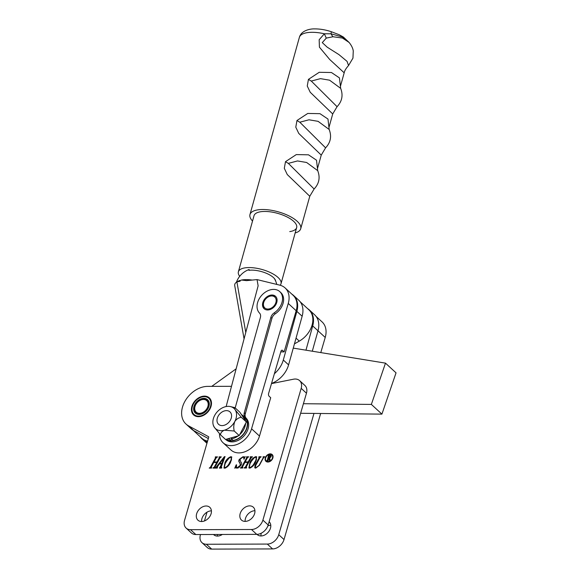 <?xml version="1.0" encoding="UTF-8"?>
<svg xmlns="http://www.w3.org/2000/svg" width="578" height="578" viewBox="0 0 578 578"><rect width="100%" height="100%" fill="white"/><g stroke="black" fill="none" stroke-linecap="round" stroke-linejoin="round"><path stroke-width="0.87" d="M236.135 368.829L211.743 386.371M300.632 413.284L381.921 414.123L396.046 372.846L385.483 363.136L293.263 348.115M381.921 414.123L371.358 404.412L385.483 363.136M303.407 403.711L371.358 404.412M207.574 441.122A23.185 16.986 132.6 0 1 201.614 438.03L193.341 430.429M272.816 458.173A4.118 3.02 -47.4 0 0 272.18 455.218A4.118 3.02 -47.4 0 0 272.014 455.074M272.476 457.949A4.118 3.02 -47.4 0 0 271.862 454.922A4.118 3.02 -47.4 0 0 268.416 454.734A4.118 3.02 -47.4 0 0 265.67 457.971A4.118 3.02 -47.4 0 0 266.285 460.991A4.118 3.02 -47.4 0 0 269.731 461.186A4.118 3.02 -47.4 0 0 272.476 457.949M265.266 457.971A4.617 3.381 -47.4 0 0 265.952 461.352A4.617 3.381 -47.4 0 0 269.81 461.569A4.617 3.381 -47.4 0 0 272.888 457.949A4.617 3.381 -47.4 0 0 272.195 454.561A4.617 3.381 -47.4 0 0 268.337 454.344A4.617 3.381 -47.4 0 0 265.266 457.971M265.649 458.029A4.617 3.381 -47.4 0 0 265.577 458.26A4.617 3.381 -47.4 0 0 266.118 461.497M254.934 510.721A8.749 6.409 -47.4 0 0 245.448 518.509A8.749 6.409 -47.4 0 0 245.13 521.399M240.166 513.654A8.749 6.409 -47.4 0 0 241.474 520.07A8.749 6.409 -47.4 0 0 248.786 520.482A8.749 6.409 -47.4 0 0 254.616 513.611A8.749 6.409 -47.4 0 0 253.309 507.195A8.749 6.409 -47.4 0 0 245.997 506.783A8.749 6.409 -47.4 0 0 240.166 513.654M191.882 406.428A11.589 8.489 -47.4 0 0 193.616 414.939A11.589 8.489 -47.4 0 0 203.304 415.474A11.589 8.489 -47.4 0 0 211.035 406.37A11.589 8.489 -47.4 0 0 209.301 397.866A11.589 8.489 -47.4 0 0 199.612 397.324A11.589 8.489 -47.4 0 0 191.882 406.428M211.411 510.851A8.749 6.409 -47.4 0 0 201.924 518.632A8.749 6.409 -47.4 0 0 201.606 521.522M196.643 513.777A8.749 6.409 -47.4 0 0 197.951 520.2A8.749 6.409 -47.4 0 0 205.262 520.605A8.749 6.409 -47.4 0 0 211.093 513.741A8.749 6.409 -47.4 0 0 209.785 507.318A8.749 6.409 -47.4 0 0 202.473 506.913A8.749 6.409 -47.4 0 0 196.643 513.777M231.503 386.314L207.654 386.379A23.185 16.986 -47.4 0 0 182.525 407.013A23.185 16.986 -47.4 0 0 185.986 424.028A23.185 16.986 -47.4 0 0 188.507 425.827L208.55 436.701A0.636 0.462 132.6 0 1 208.709 437.214L184.555 520.359A10.541 7.716 -47.4 0 0 186.13 528.09A10.541 7.716 -47.4 0 0 190.545 529.686L251.473 529.506A10.541 7.716 -47.4 0 0 262.896 520.128L301.181 388.358A10.541 7.716 -47.4 0 0 299.606 380.62A10.541 7.716 -47.4 0 0 293.711 379.161L271.494 383.604M185.986 424.028L191.267 428.883A23.185 16.986 -47.4 0 0 193.789 430.682L208.318 438.565M259.89 457.74L255.722 465.435L255.332 467.443L256.054 467.667L259.096 465.355L263.228 457.733L263.041 456.743L264.782 456.736L263.517 457.733L259.406 465.312L255.729 468.129L254.79 467.826L255.021 465.391L259.161 457.74L258.727 457.22L258.98 456.75L261.155 456.743L259.89 457.74M263.416 457.913L263.077 457.205M254.963 467.956L255.339 465.68L259.479 458.036L258.98 457.22M251.972 457.241L251.192 457.762L246.17 467.017L246.365 468.007L244.183 468.007L245.44 467.031L247.955 462.393L244.906 462.4L242.392 467.038L242.594 468.014L240.412 468.021L241.676 467.031L246.69 457.776L246.503 456.786L248.677 456.779L247.42 457.769L245.159 461.93L248.208 461.923L250.462 457.762L250.274 456.779L252.449 456.772L251.972 457.241M246.17 467.017L246.531 467.696M242.392 467.038L242.76 467.703M240.889 468.021L241.987 467.32L247.008 458.065L246.474 457.256M245.159 461.93L248.526 462.212L250.78 458.051L250.245 457.241M225.052 462.422C226.352 459.561 228.303 457.646 230.918 456.678L231.706 456.938L230.564 462.407C229.264 465.29 227.291 467.234 224.661 468.223L223.953 467.978L225.052 462.422L225.369 462.718L229.437 457.66M220.782 457.328L220.001 457.848L214.98 467.111L215.175 468.093L212.993 468.101L214.25 467.118L216.764 462.479L213.716 462.487L211.201 467.132L211.396 468.108L209.222 468.108L210.486 467.118L215.5 457.863L215.312 456.88L217.487 456.873L216.223 457.863L213.968 462.024L217.017 462.01L219.272 457.855L219.084 456.866L221.258 456.858L220.782 457.328M214.98 467.111L215.341 467.783M211.201 467.132L211.57 467.797M209.698 468.108L210.797 467.414L215.818 458.152L215.276 457.343M213.968 462.024L217.335 462.306L219.589 458.144L219.055 457.335M219.806 467.609L221.685 463.867L219.452 463.874L217.595 466.446L217.292 468.086L215.464 468.093L224.221 456.837L225.059 456.541L221.251 467.01L221.663 467.609L221.41 468.079L219.358 468.079L219.611 467.616L220.124 467.905L220.919 467.075L220.601 466.786M221.251 467.01L221.612 467.696M239.357 467.241L240.694 465.435L239.827 462.646C238.692 461.959 238.504 460.883 239.278 459.423L243.143 456.642L244.465 457.104L245.209 456.634L243.974 459.315L243.598 457.335L242.847 457.111L240.051 459.337L240.686 461.815C241.734 462.573 241.864 463.693 241.077 465.189L237.002 468.187L235.651 467.725L234.74 468.194L236.171 464.893L236.539 464.763L236.489 467.443L237.305 467.718L240.383 465.145L239.711 462.545M250.007 462.349C251.3 459.488 253.258 457.574 255.873 456.606L256.654 456.866L255.519 462.335C254.212 465.218 252.246 467.161 249.609 468.151L248.901 467.905L250.007 462.349L250.325 462.646L254.392 457.588M186.13 528.09L191.412 532.945A10.541 7.716 -47.4 0 0 195.826 534.542L256.755 534.361A10.541 7.716 -47.4 0 0 268.178 524.983L306.463 393.206A10.541 7.716 -47.4 0 0 304.888 385.475L299.606 380.62M215.298 467.4L215.486 467.92L215.298 467.4M213.47 468.101L213.246 467.631M213.824 467.92L214.568 467.414L214.25 467.118M214.568 467.414L217.082 462.776L216.764 462.479M211.519 467.421L211.714 467.927L211.519 467.421M215.818 458.152L215.594 457.639M215.515 457.379L215.312 456.88M215.63 457.169L217.328 457.162M219.589 458.144L219.365 457.624M219.286 457.371L219.084 456.866M219.402 457.162L221.099 457.155M220.919 467.075L222.003 464.163L221.685 463.867M215.941 468.093L215.717 467.624M216.179 467.913L217.111 467.19L216.793 466.901M219.561 463.874L219.871 463.455M223.903 457.986L224.539 457.133L224.221 456.837M221.569 467.299L221.836 467.898M219.835 468.079L219.611 467.616M219.821 463.404L222.198 463.693L224.177 458.238L223.859 457.949L219.821 463.404L221.88 463.404L223.859 457.949M230.015 457.306L231.236 456.967L230.918 456.678M231.236 456.967L231.843 457.097M224.127 468.101L225.369 462.718M227.01 467.082L230.03 462.667C231.605 460.442 231.923 458.694 230.983 457.436M230.03 462.667L229.712 462.378C231.287 460.153 231.605 458.405 230.665 457.147L231.337 457.494M224.654 467.71L225.695 467.963M230.665 457.147C228.534 458.21 226.959 459.958 225.94 462.386C224.372 464.604 224.033 466.388 224.914 467.754C227.089 466.677 228.693 464.885 229.712 462.378M225.232 468.043L224.777 467.891M240.145 462.935C239.003 462.255 238.822 461.179 239.595 459.712L239.278 459.423M239.595 459.712L241.048 457.978M242.254 457.191L243.461 456.931L243.143 456.642M243.461 456.931L244.465 457.104M244.111 459.011L243.728 457.501M235.347 467.819L236.272 465.673M236.662 467.573L237.305 467.718M237.623 468.007L238.425 467.848M246.488 467.313L246.676 467.826L246.488 467.313M244.66 468.007L244.443 467.544M245.014 467.833L245.758 467.32L245.44 467.031M245.758 467.32L248.273 462.682L247.955 462.393M242.709 467.327L242.905 467.84L242.709 467.327M247.008 458.065L246.784 457.545M246.705 457.292L246.503 456.786M246.82 457.082L248.518 457.075M250.78 458.051L250.556 457.538M250.476 457.277L250.274 456.779M250.592 457.068L252.29 457.061M254.97 457.234L256.184 456.895L255.873 456.606M256.184 456.895L256.791 457.025M249.082 468.028L250.325 462.646M251.965 467.01L254.977 462.595C256.553 460.37 256.87 458.621 255.931 457.364M254.977 462.595L254.66 462.306C256.242 460.081 256.56 458.332 255.613 457.075L256.292 457.422M249.602 467.638L250.642 467.891M255.613 457.075C253.489 458.137 251.914 459.886 250.888 462.321C249.328 464.531 248.981 466.316 249.869 467.681C252.044 466.605 253.641 464.813 254.66 462.306M250.18 467.97L249.732 467.819M255.534 467.573L256.054 467.667M263.539 458.022L263.395 457.501L263.539 458.022M263.25 457.234L263.041 456.743M263.358 457.032L264.623 457.025M259.479 458.036L259.298 457.509L259.479 458.036M259.182 457.249L258.98 456.75M259.298 457.046L260.996 457.039M272.346 454.713A4.617 3.381 -47.4 0 0 268.857 454.539M266.451 461.128A4.118 3.02 -47.4 0 0 266.603 461.287A4.118 3.02 -47.4 0 0 269.608 461.663M269.536 455.312L268.597 457.653L270.605 456.461L269.536 455.312M270.62 455.674L269.861 455.312M270.663 457.335L270.605 456.461M270.923 456.757L270.179 455.601M270.273 455.37L271.19 455.507M268.712 455.392L269.341 455.37M267.332 460.753L269.008 455.869L268.402 455.081L271.053 455.341L271.212 456.389L269.688 457.841L270.251 460.688L269.413 460.688L269.16 457.884L268.532 457.884L268.149 460.695L266.769 460.695L267.347 460.204L268.51 455.32M269.702 460.688L269.16 457.884M268.178 460.587L267.852 460.204M270.28 460.587L269.904 460.225M261.256 533.212A8.749 6.409 -47.4 0 0 260.974 535.958M257.037 534.354A8.749 6.409 -47.4 0 0 257.318 534.636A8.749 6.409 -47.4 0 0 264.63 535.04A8.749 6.409 -47.4 0 0 270.461 528.176A8.749 6.409 -47.4 0 0 269.153 521.753A8.749 6.409 -47.4 0 0 269.124 521.724M217.494 534.477A8.749 6.409 -47.4 0 0 217.451 536.081M213.52 534.491A8.749 6.409 -47.4 0 0 213.795 534.758A8.749 6.409 -47.4 0 0 222.328 534.462M200.118 436.657A23.185 16.986 -47.4 0 0 201.83 438.594A23.185 16.986 -47.4 0 0 204.352 440.393L207.321 441.997M200.515 534.527L200.4 534.917A10.541 7.716 -47.4 0 0 201.975 542.655L207.256 547.503A10.541 7.716 -47.4 0 0 211.671 549.1L272.599 548.927A10.541 7.716 -47.4 0 0 284.022 539.549L320.646 413.487M270.779 525.286A8.749 6.409 -47.4 0 0 267.881 525.864M201.975 542.655A10.541 7.716 -47.4 0 0 206.389 544.245L267.318 544.071A10.541 7.716 -47.4 0 0 278.74 534.693L313.977 413.422M207.011 512.166L204.46 520.959M305.957 350.181L312.712 325.941A22.13 16.213 -47.4 0 0 309.338 309.945A22.13 16.213 -47.4 0 0 307.655 308.659M312.301 351.214L317.994 330.797A22.13 16.213 -47.4 0 0 314.62 314.8L309.338 309.945M274.391 373.713A22.13 16.213 -47.4 0 0 283.307 360.015L296.868 311.383A22.13 16.213 -47.4 0 0 293.487 295.387A22.13 16.213 -47.4 0 0 291.803 294.094M271.537 383.46A22.13 16.213 -47.4 0 0 288.588 364.87L302.149 316.238A22.13 16.213 -47.4 0 0 298.775 300.242L293.487 295.387M235.181 407.924L260.382 317.546A6.322 4.631 -47.4 0 0 259.536 313.088A14.753 10.809 132.6 0 1 257.564 302.691A14.753 10.809 132.6 0 1 267.368 290.98A14.753 10.809 132.6 0 1 279.781 291.63A14.753 10.809 132.6 0 1 282.028 302.294A14.753 10.809 132.6 0 1 274.218 312.85A6.322 4.631 -47.4 0 0 270.865 317.373L244.27 412.771A6.322 4.631 -47.4 0 0 245.115 417.229A14.753 10.809 132.6 0 1 247.088 427.619A14.753 10.809 132.6 0 1 225.774 439.403M279.781 291.63L280.836 292.605A14.753 10.809 132.6 0 1 283.09 303.269A14.753 10.809 132.6 0 1 275.273 313.818A6.322 4.631 -47.4 0 0 271.927 318.348L245.325 413.74A6.322 4.631 -47.4 0 0 246.17 418.197A14.753 10.809 132.6 0 1 248.143 428.594A14.753 10.809 132.6 0 1 238.338 440.306A14.753 10.809 132.6 0 1 225.926 439.656L225.673 439.425M276.79 302.381A8.432 6.177 132.6 0 1 271.183 309.071A8.432 6.177 132.6 0 1 264.095 308.703A8.432 6.177 132.6 0 1 262.809 302.612A8.432 6.177 132.6 0 1 268.409 295.914A8.432 6.177 132.6 0 1 275.504 296.29A8.432 6.177 132.6 0 1 276.79 302.381M223.072 442.762L230.998 450.038A18.966 13.894 -47.4 0 0 246.835 450.934A18.966 13.894 -47.4 0 0 259.486 436.065L270.714 397.715L269.131 396.262A2.11 1.192 -90 0 1 268.618 393.416L280.944 351.33A2.11 1.192 -90 0 1 281.999 350.189A2.11 1.192 -90 0 1 282.548 350.427L284.13 351.886L296.174 310.74A21.075 15.44 -47.4 0 0 296.254 310.458A21.075 15.44 -47.4 0 0 293.039 295.228L285.113 287.945A21.075 15.44 132.6 0 1 288.328 303.183A21.075 15.44 132.6 0 1 288.249 303.457L251.567 428.789A18.966 13.894 132.6 0 1 238.909 443.651A18.966 13.894 132.6 0 1 223.072 442.762A18.966 13.894 132.6 0 1 219.496 433.673M296.037 338.137L299.281 341.121A21.075 15.44 -47.4 0 0 312.098 325.024A21.075 15.44 -47.4 0 0 308.883 309.786L300.199 301.81M316.043 316.368L322.091 321.924A21.075 15.44 132.6 0 1 325.306 337.155A21.075 15.44 132.6 0 1 325.226 337.436L320.783 352.594M237.883 281.486A21.075 8.193 15.6 0 1 239.14 280.807L240.116 281.262L237.262 281.804A21.075 8.193 15.6 0 1 240.101 280.388M241.322 280.077A21.075 8.193 15.6 0 1 245.701 279.629A21.075 8.193 15.6 0 1 245.802 279.629A21.075 8.193 15.6 0 1 252.203 280.07M299.281 341.121L294.44 343.867M237.262 281.804L236.922 281.977A18.966 7.369 15.6 0 0 234.74 285.676L244.068 338.889M285.113 287.945A21.075 15.44 132.6 0 0 279.824 285.164L257.037 279.593L246.517 280.633L241.662 280.048L239.14 280.807M257.037 279.593L258.128 285.821L226.143 406.551M240.116 281.262L237.919 281.479M245.766 332.473L236.922 281.977M241.662 280.048L241.77 280.027A21.075 8.193 15.6 0 1 245.802 279.629M284.13 351.886L280.778 351.886M198.63 416.131A10.96 8.027 -47.4 0 0 210.508 406.377A10.96 8.027 -47.4 0 0 204.287 396.674A10.96 8.027 -47.4 0 0 192.402 406.428A10.96 8.027 -47.4 0 0 198.63 416.131M193.774 415.076A11.589 8.489 132.6 0 1 193.572 403.574A11.589 8.489 132.6 0 1 204.764 396.4A11.589 8.489 132.6 0 1 209.46 398.011M199.121 414.448A9.06 6.64 132.6 0 1 193.97 406.421A9.06 6.64 132.6 0 1 203.796 398.358A9.06 6.64 132.6 0 1 208.94 406.377A9.06 6.64 132.6 0 1 199.121 414.448M203.947 399.21A8.432 6.177 -47.4 0 0 195.754 404.521A8.432 6.177 -47.4 0 0 196.072 412.902A8.432 6.177 -47.4 0 0 199.598 414.173A8.432 6.177 -47.4 0 0 207.791 408.87A8.432 6.177 -47.4 0 0 207.48 400.482A8.432 6.177 -47.4 0 0 203.947 399.21A8.432 6.177 132.6 0 1 207.48 400.482A8.432 6.177 132.6 0 1 207.791 408.87A8.432 6.177 132.6 0 1 199.598 414.173A8.432 6.177 132.6 0 1 196.072 412.902A8.432 6.177 132.6 0 1 195.754 404.521A8.432 6.177 132.6 0 1 203.947 399.21M217.321 418.132A8.432 6.177 132.6 0 1 222.942 411.514A8.432 6.177 132.6 0 1 229.993 411.904A8.432 6.177 132.6 0 1 231.251 418.096A8.432 6.177 132.6 0 1 225.63 424.714A8.432 6.177 132.6 0 1 218.585 424.324A8.432 6.177 132.6 0 1 217.321 418.132M267.896 309.042A7.377 5.404 -47.4 0 0 275.894 302.475A7.377 5.404 -47.4 0 0 271.703 295.95A7.377 5.404 -47.4 0 0 263.705 302.511A7.377 5.404 -47.4 0 0 267.896 309.042M264.37 308.934A8.432 6.177 132.6 0 1 264.428 300.596A8.432 6.177 132.6 0 1 272.498 295.495A8.432 6.177 132.6 0 1 275.757 296.543M199.446 413.321A7.796 5.715 -47.4 0 0 207.899 406.385A7.796 5.715 -47.4 0 0 203.47 399.477A7.796 5.715 -47.4 0 0 195.017 406.421A7.796 5.715 -47.4 0 0 199.446 413.321M248.901 270.331A16.545 6.43 15.6 0 1 265.837 273.069A16.545 6.43 15.6 0 1 275.706 281.204M239.711 276.298A22.13 8.605 15.6 0 1 238.382 271.819A22.13 8.605 15.6 0 1 245.26 267.824A22.13 8.605 15.6 0 1 269.406 272.122A22.13 8.605 15.6 0 1 281.016 283.704A22.13 8.605 15.6 0 1 280.12 285.243M237.955 436.058A14.414 10.563 -47.4 0 1 231.46 438.883L233.151 440.436A14.414 10.563 -47.4 0 0 246.763 427.785A14.414 10.563 -47.4 0 0 244.602 417.208L242.919 415.654A14.414 10.563 -47.4 0 0 241.546 414.65M239.978 434.389A14.414 10.563 -47.4 0 0 245.072 426.232A14.414 10.563 -47.4 0 0 245.549 423.862M245.484 420.553A14.414 10.563 -47.4 0 0 242.919 415.654M226.244 439.309A14.414 10.563 -47.4 0 0 230.875 440.617L231.612 438.066M227.913 438.955A14.414 10.563 -47.4 0 0 229.184 439.063L230.875 440.617M229.184 439.063L229.307 438.644M231.46 438.883L231.706 438.037M213.333 425.256L214.294 427.25A13.699 10.036 132.6 0 1 213.333 425.256A13.699 10.036 132.6 0 1 214.604 415.56A13.699 10.036 132.6 0 1 219.055 410.055A13.699 10.036 132.6 0 1 225.023 406.811A13.699 10.036 132.6 0 1 230.478 406.594A13.699 10.036 132.6 0 1 235.13 409.759C234.09 407.981 234.003 407.28 234.878 407.649L230.478 406.594M234.878 407.649L239.834 412.208L246.365 421.962L239.213 435.581L234.249 431.022C233.454 427.987 233.642 424.794 234.82 421.449C236.77 418.826 238.967 417.475 241.402 417.403L235.13 409.759A13.699 10.036 132.6 0 1 234.82 421.449A13.699 10.036 132.6 0 1 224.401 430.191L234.249 431.022M239.213 435.581L225.528 439.453L220.565 434.894C220.514 432.965 221.793 431.398 224.401 430.191A13.699 10.036 132.6 0 1 214.294 427.25L220.565 434.894M246.365 421.962L241.402 417.403M314.121 188.992C319.157 183.609 320.356 177.497 317.705 170.647L306.622 162.483L297.511 160.944L288.335 163.372L314.121 188.992L309.772 196.267L287.28 174.563L284.311 168.321L285.496 161.667L296.283 154.593L308.5 154.817L316.506 160.207L317.474 168.646L321.245 155.114L298.754 133.41L295.784 127.174L296.969 120.513L307.756 113.447L319.974 113.671L327.979 119.061L328.947 127.492L332.718 113.96L310.227 92.263L307.258 86.021L308.442 79.367L319.229 72.293L331.454 72.517L339.452 77.907L340.42 86.346L344.192 72.814L329.706 59.491L319.424 47.165L319.164 39.759L324.359 33.784L330.984 33.799L342.277 36.963L349.285 42.664M325.595 147.838C330.638 142.455 331.83 136.343 329.178 129.494L318.095 121.337L308.984 119.791L299.809 122.218L325.595 147.838L321.245 155.114M340.42 86.346L340.659 88.347L329.568 80.183L320.458 78.644L311.282 81.065L337.068 106.684L332.718 113.96M326.303 38.097A16.863 2.211 70.5 0 1 324.359 33.784A26.342 10.238 -164.4 0 0 311.549 32.31A26.342 10.238 -164.4 0 0 299.375 37.368C301.196 30.49 310.155 28.719 314.613 28.9C319.909 28.857 325.414 29.774 331.143 31.653L331.143 31.653A6.322 0.708 108.3 0 1 330.984 33.799A16.863 8.244 -102.6 0 0 333.007 36.746L326.303 38.097L322.271 42.606L327.184 47.165L338.932 54.607L347.053 61.362L348.541 65.531L352.956 58.14L353.266 50.9C353.1 49.968 352.667 46.861 349.112 42.461L342.472 38.047L333.007 36.746M289.744 231.59A22.13 8.605 -164.4 0 0 296.659 227.588A22.13 8.605 -164.4 0 0 286.869 216.858A22.13 8.605 -164.4 0 0 264.254 211.454A22.13 8.605 -164.4 0 0 254.024 215.702L238.382 271.819M295.17 232.941A26.342 10.238 -164.4 0 0 300.719 228.722A26.342 10.238 -164.4 0 0 289.065 215.948A26.342 10.238 -164.4 0 0 262.137 209.511A26.342 10.238 -164.4 0 0 249.963 214.568A26.342 10.238 -164.4 0 0 252.535 221.056M188.507 425.827L193.789 430.682M262.896 520.128L268.178 524.983M251.473 529.506L256.755 534.361M301.181 388.358L306.463 393.206M190.545 529.686L195.826 534.542M204.352 440.393L207.069 442.878M278.74 534.693L284.022 539.549M267.318 544.071L272.599 548.927M206.389 544.245L211.671 549.1M312.712 325.941L325.226 337.436M283.307 360.015L288.588 364.87M296.868 311.383L302.149 316.238M245.115 417.229L246.17 418.197M296.174 310.74L288.249 303.457M259.486 436.065L251.567 428.789M282.548 350.427L281.45 350.427M270.865 317.373L271.927 318.348M274.218 312.85L275.273 313.818M244.27 412.771L245.325 413.74M285.496 161.667A16.863 4.537 -140.9 0 0 288.335 163.372M296.969 120.513A16.863 4.537 -140.9 0 0 299.809 122.218M308.442 79.367A16.863 4.537 -140.9 0 0 311.282 81.065M201.83 438.594L206.946 443.29M249.132 269.507A21.075 21.075 0 0 0 236.409 282.281M276.761 284.412A21.075 21.075 0 0 0 274.326 278.466M296.659 227.588L281.016 283.704M309.772 196.267L300.719 228.722M299.375 37.368L249.963 214.568M337.068 106.684C342.111 101.309 343.303 95.197 340.659 88.34M331.143 31.653L339.163 34.731L343.368 37.028L349.112 42.461M348.541 65.531C345.955 68.442 344.502 70.863 344.192 72.814M329.178 129.494L328.947 127.492M317.705 170.647L317.474 168.646"/></g></svg>
